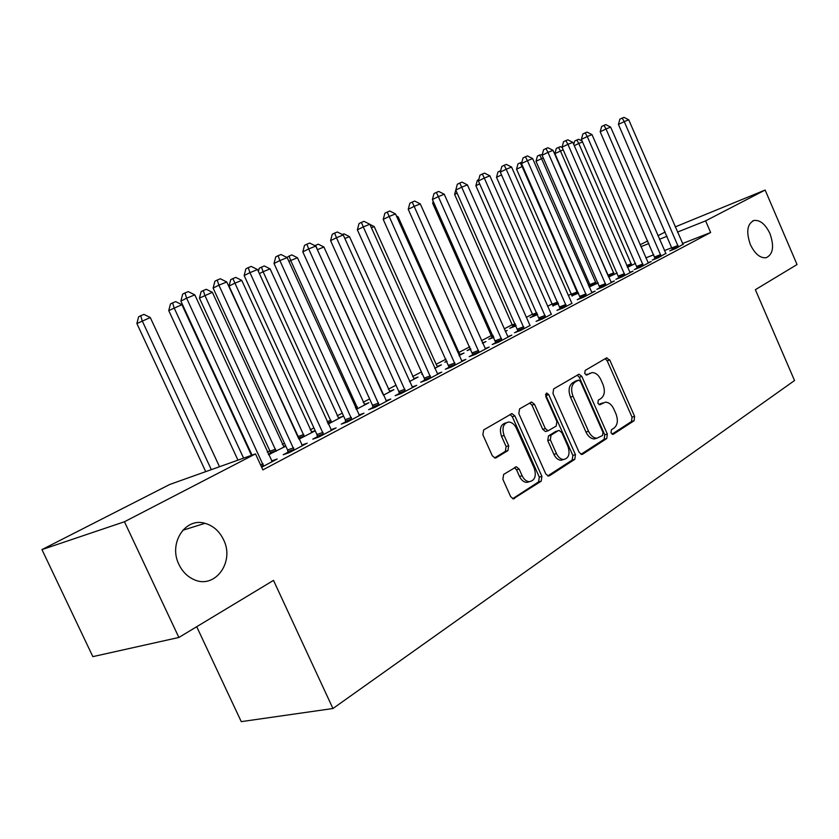 <?xml version="1.0" encoding="UTF-8"?>
<svg xmlns="http://www.w3.org/2000/svg" width="839" height="839" viewBox="0 0 839 839"><rect width="100%" height="100%" fill="white"/><g stroke="black" fill="none" stroke-linecap="round" stroke-linejoin="round"><path stroke-width="1.26" d="M610.991 432.903L613.361 434.224L634.074 420.759L634.609 416.385L609.754 359.973L606.408 357.98L585.161 370.439L584.731 373.512L586.702 375.064L591.925 372.61C595.554 372.547 598.532 374.886 600.85 379.637L602.947 384.388C605.286 390.764 604.657 395.452 601.06 398.452L598.301 400.151L597.882 403.255L599.759 404.786L605.328 402.175C608.81 402.248 611.652 404.555 613.854 409.096L615.952 413.837C618.28 420.203 617.672 424.933 614.117 428.016L611.4 429.778L610.991 432.903M223.499 539.613C219.315 531.077 213.137 525.644 204.968 523.316C185.283 517.139 168.178 543.41 178.98 564.542C182.315 571.432 187.118 576.362 193.39 579.319C214.627 590.069 235.151 562.025 223.499 539.613M769.961 233.62C765.399 224.139 760.05 219.766 753.915 220.489C747.161 223.929 745.986 231.963 750.37 244.589C754.869 253.892 760.124 258.286 766.133 257.741C773.118 254.427 774.397 246.393 769.961 233.62M503.662 474.402L502.865 479.3L510.647 496.615L513.258 498.848L541.197 481.177L541.91 476.384L514.873 415.892L511.937 413.596L483.684 429.914L482.855 434.749L492.294 455.766L495.125 458.052L496.185 457.769L507.931 450.585L508.707 445.771L504.092 435.483C501.732 427.963 503.222 423.485 508.539 422.027C511.79 422.143 514.38 424.177 516.331 428.152L534.181 468.068C536.582 476.007 534.925 480.548 529.22 481.701C526.263 481.366 523.893 479.384 522.131 475.744L519.131 469.043L516.404 466.799L503.662 474.402M255.496 453.899L124.455 521.753L41.95 549.597L169.772 484.46L255.496 453.899L262.88 469.892L710.643 232.518L705.609 220.867L677.461 232.099M675.206 226.908L765.137 190.044L797.05 264.547L755.362 289.696L794.533 380.528L332.947 708.515L273.504 580.389L178.885 637.462L124.455 521.753M765.137 190.044L705.609 220.867M579.12 452.305L581.721 454.476L582.654 454.203L606.744 438.535L607.331 434.046L581.836 376.428L579.004 374.215L553.646 388.908L552.964 393.439L579.12 452.305M547.72 475.944L572.198 460.045L574.799 459.311L549.461 475.797M529.703 402.94L531.957 405.143L534.516 404.314L531.611 402.038L519.572 408.876L518.827 413.564L545.769 473.888L548.391 476.091M534.516 404.314L545.319 428.551L548.098 430.785L556.205 426.076L556.876 421.472L545.749 396.448L546.745 393.092L548.769 394.666L575.449 454.675L574.799 459.311M196.714 626.712L241.254 721.634L332.947 708.515M288.092 452.158L283.225 454.728L289.319 452.599L307.2 443.16L301.83 445.048M345.741 421.755L341.232 424.135L347.367 421.954L363.958 413.197L359.008 414.969M315.17 430.659L311.405 432.001M315.233 430.816L298.946 439.185M399.322 393.501L395.127 395.714L401.283 393.481L416.71 385.332L412.138 386.999M356.26 409.369L368.919 402.751L364.357 404.408M449.243 367.178L445.331 369.244L451.487 366.968L465.876 359.375L461.628 360.938M409.474 381.546L418.042 377.068L413.795 378.641M495.859 342.585L492.199 344.514L498.356 342.228L511.811 335.118L507.857 336.596L508.203 337.016M446.904 361.116L444.785 362.228L447.03 361.389M459.048 355.631L464.03 353.02L460.076 354.509L459.373 353.397L398.147 216.861L397.015 217.311M539.508 319.575L536.079 321.379L542.204 319.072L551.433 314.195M492.21 337.456L488.77 339.25L493.877 337.32M505.351 331.415L507.186 330.461L505.246 331.195M580.441 297.981L577.222 299.68L583.325 297.352L595.166 291.102L591.705 292.423M533.342 315.978L530.101 317.666L537.621 314.552M618.92 277.688L615.899 279.293L621.951 276.954L633.088 271.07L629.848 272.329M572.072 295.748L578.616 293.115M655.154 258.58L652.302 260.09L658.321 257.751L665.767 253.399M617.158 272.969L608.611 277.059M710.643 232.518L682.443 243.551M671.987 247.641L664.383 250.62M653.78 254.773L645.789 257.898M590.069 284.18L588.296 285.103M571.527 293.828L568.265 295.527M552.44 303.77L547.594 306.287M532.786 313.996L526.263 317.394M512.524 324.546L504.218 328.867M491.644 335.411L481.429 340.728M469.788 346.79L458.943 352.432M446.023 359.155L436.175 364.283M421.44 371.95L412.641 376.533M395.987 385.206L388.331 389.191M369.611 398.934L363.182 402.28M342.27 413.155L337.163 415.819M313.912 427.921L310.22 429.841M284.473 443.244L282.313 444.366M269.843 450.858L267.337 452.169M635.563 263.341L627.499 267.368M672.49 249.445L669.721 250.903L675.71 248.564L682.956 244.338M590.604 286.078L589.072 286.875M598.176 282.89L589.146 287.043M637.304 267.998L634.368 269.55L640.409 267.211L651.221 261.506L648.075 262.722M552.995 305.721L558.438 303.666M599.979 287.683L596.854 289.329L602.937 287.001L614.41 280.939L611.065 282.219M513.09 326.549L509.755 328.301L516.121 325.784M560.295 308.605L556.97 310.357L563.084 308.039L572.03 303.319M470.648 348.72L467.124 350.555L470.847 349.16M482.582 343.319L485.949 341.567L482.404 342.899M518.041 330.891L514.496 332.758L520.641 330.451L530.175 325.417M422.342 373.942L421.713 374.267L422.374 374.026M434.686 368.363L441.408 364.85L437.308 366.381L436.605 365.259L374.215 226.582L371.394 227.726M472.944 354.677L469.158 356.669L475.314 354.383L489.231 347.042L485.131 348.563M383.339 395.211L393.89 389.695L389.485 391.31M424.712 380.109L420.664 382.248L426.82 379.994L441.723 372.128L437.308 373.743M328.164 424.052L343.078 416.259L338.337 417.969M373.009 407.376L368.667 409.663L374.813 407.46L390.806 399.018L386.045 400.727M270.483 453.249L268.344 454.36M285.648 445.782L283.509 446.537M285.826 446.191L268.511 454.728M317.457 436.679L312.779 439.143L318.893 436.993L336.103 427.9L330.954 429.725M261.653 467.218L277.174 459.017L271.574 460.957M178.885 637.462L92.846 656.633L41.95 549.597M640.084 244.81L647.739 240.908M657.902 235.728L665.191 232.015M667.036 236.262L659.454 239.293M648.872 243.52L640.902 246.697M603.084 402.877L600.462 403.706L603.031 402.909M599.025 404.597L600.462 403.706M589.366 373.46L589.932 373.271M586 374.928L587.373 374.121M612.019 434.172L631.494 421.514L632.04 417.151L607.216 360.833L605.15 358.725M580.997 454.329L604.153 439.279L604.741 434.801L579.288 377.277L577.148 375.127M602.549 435.493L602.968 432.347L580.536 381.661L578.553 380.109L575.103 382.028C571.359 385.028 570.667 389.789 573.047 396.333L588.538 431.256C590.687 435.682 593.467 438 596.896 438.199L602.549 435.493M575.994 380.948L578.092 380.256M596.928 438.199L594.306 438.954C590.876 438.755 588.097 436.448 585.958 432.022L570.489 397.151C568.108 390.628 568.8 385.867 572.544 382.867L575.544 381.105M531.957 405.143L542.739 429.337L545.507 431.571L546.409 431.298M572.198 460.045L572.848 455.409L545.486 394.466M556.498 453.637C558.281 457.307 560.641 459.269 563.556 459.52C568.811 458.272 570.279 453.889 567.94 446.348L561.847 432.641L559.12 430.428L558.25 430.68L551.034 435.158L550.342 439.814L556.498 453.637L553.908 454.381C555.691 458.052 558.04 460.003 560.955 460.254L563.556 459.52L560.955 460.254M556.519 431.204L558.25 430.68M553.908 454.381L547.752 440.59L548.454 435.934L555.67 431.466M529.482 481.712L526.609 482.415C523.651 482.079 521.292 480.097 519.53 476.468L516.53 469.788L514.422 467.659M505.969 422.846L505.99 422.846C500.642 424.303 499.163 428.781 501.512 436.28L504.092 435.483M494.538 457.958L505.34 451.361L506.116 446.558L501.512 436.28M512.671 498.712L538.586 481.88L539.299 477.097L512.304 416.71L509.997 414.497M582.528 141.959L578.774 143.479L631.767 265.323M573.729 144.465L574.652 141.067L576.854 140.008L578.658 139.284L582.14 141.067M576.854 140.008L578.774 143.479L574.254 145.661M678.478 247.106L624.258 121.613L628.726 119.809L683.177 244.631M672.553 249.802L618.427 124.413L624.258 121.613L622.181 118.079L623.975 117.366L628.726 119.809M618.427 124.413L619.853 119.201L622.181 118.079M563.2 149.814L554.904 153.6L608.674 277.038M554.904 153.6L556.299 148.472L558.501 147.402L560.421 150.936L614.284 274.468M558.501 147.402L560.368 146.647L562.224 147.601M543.263 157.91L536.006 161.277L590.666 286.456M536.006 161.277L537.421 156.075L539.634 155.005L541.543 158.613L596.298 283.876M539.634 155.005L542.267 154.607M661.163 256.252L606.031 128.965L610.635 127.109L665.998 253.693M655.217 258.957L600.179 131.786L606.031 128.965L603.965 125.368L605.81 124.623L610.635 127.109M600.179 131.786L601.626 126.5L603.965 125.368M643.345 265.659L587.258 136.537L592.009 134.628L648.316 263.037M637.378 268.386L581.396 139.368L587.258 136.537L585.202 132.866L587.101 132.111L592.009 134.628M581.396 139.368L582.864 134.009L585.202 132.866M522.718 166.258L516.551 169.184L572.135 296.146M516.551 169.184L517.988 163.909L520.201 162.829L522.099 166.51L577.777 293.556M520.201 162.829L521.9 162.147M501.533 174.9L496.52 177.333L553.058 306.13M496.52 177.333L497.967 171.974L500.684 170.695M500.474 171.471L500.18 170.894M624.982 275.36L567.919 144.339L572.817 142.368L630.11 272.654M618.993 278.097L562.046 147.182L567.919 144.339L565.874 140.595L567.835 139.819L572.817 142.368M562.046 147.182L563.525 141.739L565.874 140.595M606.052 285.354L547.982 152.383L553.027 150.349L611.337 282.565M600.042 288.102L542.099 155.236L547.982 152.383L545.948 148.566L547.972 147.758L553.027 150.349M542.099 155.236L543.588 149.72L545.948 148.566M479.688 183.877L475.881 185.723L533.405 316.408M475.881 185.723L477.349 180.291L478.765 179.598M586.534 295.653L527.427 160.679L532.629 158.581L591.988 292.78M580.515 298.422L521.522 163.542L527.427 160.679L525.403 156.788L527.479 155.949L532.629 158.581M521.522 163.542L523.043 157.942L525.403 156.788M457.129 193.148L454.612 194.365L513.153 327M454.612 194.365L456.112 188.848M566.409 306.287L506.221 169.237L511.58 167.066L571.705 302.91M560.368 309.067L500.296 172.121L506.221 169.237L504.197 165.262L506.347 164.402L511.58 167.066M500.296 172.121L501.837 166.426L504.197 165.262M433.826 202.723L432.672 203.29L492.283 337.928M432.672 203.29L433.197 201.329M396.417 215.98L398.147 216.861M369.894 224.401L374.215 226.582M414.183 379.081L349.485 236.629L344.85 238.507M342.312 234.501L343.959 233.84L349.485 236.629M389.904 391.782L323.917 247.012L317.383 249.665L382.794 394.005M314.845 245.649L318.285 244.18L323.917 247.012M315.674 245.24L317.352 249.676M364.797 404.901L297.467 257.751L290.714 260.499L357.708 408.614M286.749 257.395L291.731 254.878L297.467 257.751M289.025 255.968L290.714 260.499L288.899 261.401M338.809 418.493L270.095 268.879L263.1 271.71L331.468 422.321M258.412 271.448L259.261 268.186L264.254 265.953L270.095 268.879M261.453 267.075L263.1 271.71L259.377 273.577M311.909 432.557L241.747 280.394L234.501 283.33L229.047 286.068L298.579 438.388M229.047 286.068L230.715 279.691L232.885 278.59L304.305 436.521M232.885 278.59L235.79 277.415L241.747 280.394M545.633 317.257L484.313 178.067L489.861 175.833L551.108 313.786M539.582 320.058L478.398 180.962L484.313 178.067L482.32 174.019L484.543 173.128L489.861 175.833M478.398 180.962L479.95 175.183L482.32 174.019M524.176 328.584L461.702 187.191L467.428 184.884L529.829 325.008M518.114 331.405L455.776 190.096L461.702 187.191L459.72 183.049L462.016 182.136L467.428 184.884M455.776 190.096L457.349 184.223L459.72 183.049M502.005 340.288L438.325 196.63L444.24 194.239L507.857 336.607M495.943 343.12L432.4 199.535L438.325 196.63L436.364 192.393L438.734 191.449L444.24 194.239M432.4 199.535L433.994 193.568L436.364 192.393M479.1 352.39L414.162 206.373L420.276 203.908L485.508 349.003M473.028 355.233L408.236 209.299L414.162 206.373L412.222 202.052L414.676 201.066L420.276 203.908M408.236 209.299L409.852 203.227L412.222 202.052M455.399 364.902L389.16 216.462L395.494 213.914L462.027 361.41M449.326 367.765L383.234 219.388L389.16 216.462L387.24 212.036L389.778 211.019L395.494 213.914M383.234 219.388L384.881 213.221L387.24 212.036M430.868 377.854L363.277 226.908L369.831 224.265L437.738 374.236M424.807 380.738L424.219 378.127L357.362 229.834L363.277 226.908L361.389 222.377L364.021 221.328L369.831 224.265M357.362 229.834L359.029 223.562L361.389 222.377M405.478 391.268L336.47 237.72L343.256 234.983L412.578 387.513M399.416 394.162L398.829 391.477L330.576 240.657L336.47 237.72L334.614 233.085L337.341 231.994L343.256 234.983M330.576 240.657L332.254 234.27L334.614 233.085M379.165 405.164L308.689 248.931L315.726 246.089L386.527 401.273M373.103 408.069L372.516 405.31L302.806 251.868L308.689 248.931L306.864 244.18L309.685 243.058L315.726 246.089M302.806 251.868L304.515 245.366L306.864 244.18M351.877 419.573L279.869 260.562L287.169 257.615L359.512 415.536M345.836 422.499L345.238 419.657L274.017 263.498L279.869 260.562L278.087 255.696L281.013 254.521L287.169 257.615M274.017 263.498L275.748 256.881L278.087 255.696M284.043 447.124L212.361 292.318L199.441 298.107L269.99 451.183L270.567 454.004M199.441 298.107L201.129 291.615L203.29 290.514L204.852 295.37L276.167 451.235M203.29 290.514L206.3 289.298L212.361 292.318M323.571 434.518L249.959 272.623L257.542 269.56L331.499 430.334M317.551 437.465L316.943 434.529L244.139 275.559L249.959 272.623L248.229 267.641L251.26 266.424L257.542 269.56M244.139 275.559L245.9 268.826L248.229 267.641M251.49 455.336L181.906 304.693L168.744 310.587L237.961 460.15M168.744 310.587L170.453 303.98L172.593 302.879L174.113 307.861L243.604 458.146M172.593 302.879L175.718 301.621L181.906 304.693M294.185 450.04L218.906 285.155L226.782 281.977L302.418 445.687M288.186 452.997L287.567 449.977L213.116 288.092L218.906 285.155L217.217 280.037L220.374 278.779L226.782 281.977M213.116 288.092L214.899 281.222L217.217 280.037M219.514 466.736L150.286 317.541L136.883 323.539L205.723 471.644M136.883 323.539L138.613 316.806L140.742 315.716L142.2 320.823L211.323 469.651M140.742 315.716L143.983 314.405L150.286 317.541M263.645 466.159L186.625 298.181L194.816 294.877L272.203 461.639M252.036 455.137L180.878 301.107L186.625 298.181L184.989 292.926L188.272 291.615L194.816 294.877M180.878 301.107L182.692 294.111L184.989 292.926M612.753 434.403L613.361 434.224M599.749 404.786L600.273 404.618M607.216 360.833L609.754 359.973M632.04 417.151L634.609 416.385M631.494 421.514L634.074 420.759M579.288 377.277L581.836 376.428M604.741 434.801L607.331 434.046M604.153 439.279L606.744 438.535M581.7 454.476L582.654 454.203M572.544 382.867L575.103 382.028M570.489 397.151L573.047 396.333M585.958 432.022L588.538 431.256M542.739 429.337L545.319 428.551M546.21 395.505L548.769 394.666M572.848 455.409L575.449 454.675M548.454 435.934L551.034 435.158M547.752 440.59L550.342 439.814M516.53 469.788L519.131 469.043M519.53 476.468L522.131 475.744M506.116 446.558L508.707 445.771M505.34 451.361L507.931 450.585M495.22 458.052L496.185 457.769M512.304 416.71L514.873 415.892M539.299 477.097L541.91 476.384M538.586 481.88L541.197 481.177M513.321 498.848L514.496 498.544M626.702 265.554L631.348 263.74M627.173 266.624L631.694 264.862M678.394 246.624L672.406 248.963M678.048 245.47L672.06 247.809M608.191 275.066L613.865 272.853M608.527 276.199L614.2 273.996M590.184 284.442L595.868 282.229M590.52 285.596L596.214 283.393M661.08 255.759L655.07 258.097M660.733 254.584L654.724 256.933M643.251 265.166L637.221 267.505M642.894 263.981L636.864 266.32M571.642 294.09L577.347 291.888M571.999 295.265L577.704 293.063M552.565 304.033L557.725 302.04M552.911 305.218L558.229 303.183M624.887 274.856L618.836 277.185M624.531 273.65L618.479 275.989M605.968 284.841L599.895 287.169M605.601 283.613L599.528 285.952M532.901 314.268L536.824 312.769M533.258 315.474L537.338 313.912M586.451 295.139L580.357 297.467M586.083 293.891L579.99 296.219M512.65 324.819L515.251 323.823M513.007 326.046L515.765 324.997M566.325 305.753L560.211 308.081M565.947 304.494L559.833 306.822M491.769 335.694L492.954 335.243M492.126 336.932L493.479 336.429M355.337 407.334L357.225 406.653M355.935 408.645L357.624 408.027M327.105 421.734L330.996 420.329M327.713 423.055L331.395 421.734M298.118 436.532L303.823 434.487M298.527 437.958L304.232 435.923M545.549 316.723L539.425 319.04M545.161 315.433L539.037 317.75M524.092 328.039L517.957 330.346M523.704 326.728L517.569 329.045M501.921 339.732L495.776 342.029M501.533 338.4L495.388 340.707M479.017 351.824L472.86 354.11M478.618 350.471L472.462 352.758M455.315 364.325L449.159 366.601M454.906 362.951L448.76 365.227M430.785 377.267L424.628 379.522M430.376 375.862L424.219 378.127M405.394 390.659L399.238 392.904M404.975 389.233L398.829 391.477M379.081 404.545L372.936 406.758M378.662 403.098L372.516 405.31M351.793 418.944L345.658 421.136M351.373 417.455L345.238 419.657M269.99 451.183L275.674 449.169M270.41 452.63L276.094 450.627M323.487 433.878L317.373 436.039M323.057 432.368L316.943 434.529M294.101 449.379L288.008 451.508M293.66 447.837L287.567 449.977M263.572 465.488L261.223 466.295M263.121 463.915L260.541 464.816M182.703 530.29L204.968 523.316M752.583 221.014L753.915 220.489M606.408 357.98L606.975 357.792M578.354 374.425L579.004 374.215M594.306 438.954L596.896 438.199M530.783 402.311L531.611 402.038M545.507 431.571L548.098 430.785M546.21 393.271L546.745 393.092M515.272 467.124L516.404 466.799M526.609 482.415L529.22 481.701M511.014 413.889L511.937 413.596"/></g></svg>
